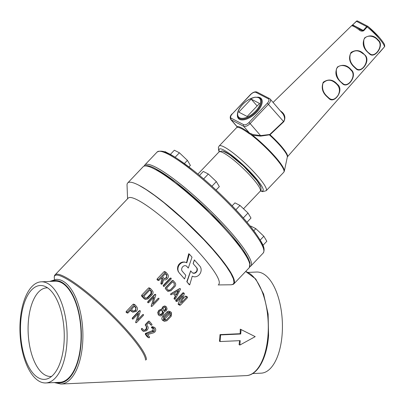 <?xml version="1.0" encoding="UTF-8"?>
<svg xmlns="http://www.w3.org/2000/svg" width="405" height="405" viewBox="0 0 405 405"><rect width="100%" height="100%" fill="white"/><g stroke="black" fill="none" stroke-linecap="round" stroke-linejoin="round"><path stroke-width="0.61" d="M175.097 157.297L179.39 152.786L174.363 150.215L170.282 154.502M179.39 152.786L187.404 160.385L184.376 163.569M187.404 160.385L190.396 165.407L188.927 166.956M169.978 154.34L165.093 151.622L164.774 151.956M203.654 178.924L208.327 174.013L203.3 171.436L199.513 175.416M208.327 174.013L216.341 181.607L211.936 186.244M216.341 181.607L219.333 186.634L216.078 190.056M235.872 209.755L239.978 205.436L234.956 202.859L232.131 205.826M239.978 205.436L247.997 213.03L243.314 217.956M247.997 213.03L250.989 218.057L247.004 222.244M253.814 230.749L255.813 228.648L250.786 226.076L250.447 226.43M255.813 228.648L263.827 236.247L260.197 240.064M263.827 236.247L266.819 241.269L262.956 245.334M379.186 52.949L384.477 46.803A19.172 3.184 -136.4 0 0 379.227 38.617A19.172 3.184 -136.4 0 0 367.173 26.897L363.766 30.719C362.019 31.474 360.48 31.19 359.134 29.879A19.44 3.23 -136.4 0 0 351.424 25.879L273.086 102.419M352.654 24.958L356.354 21.257L352.654 24.958M378.073 39.872L378.118 39.928C385.003 45.066 374.777 59.201 369.618 53.997L367.198 51.734C362.966 47.512 362.136 42.874 364.708 37.817C369.699 34.709 374.154 35.397 378.073 39.872M364.49 54.685C371.593 59.829 361.392 74.262 356.081 68.86L353.616 66.547C349.282 62.259 348.437 57.545 351.069 52.407C356.137 49.425 360.607 50.185 364.49 54.685M350.907 69.498L351.084 69.706C358.01 74.94 347.875 89.262 342.554 83.734L340.028 81.359C335.588 76.99 334.733 72.196 337.466 66.977C342.62 64.152 347.1 64.992 350.907 69.498M337.325 84.311C344.675 89.495 334.586 104.323 329.032 98.612L326.44 96.172C322.264 92.107 321.205 87.45 323.266 82.2C328.475 78.737 333.158 79.441 337.325 84.311M280.376 110.808A23.561 3.913 43.6 0 1 281.961 112.064C285.095 114.757 285.692 117.976 283.758 121.723L270.019 134.749L269.776 134.475L283.535 121.465L284.269 120.406L284.588 118.468L284.244 116.508L283.146 114.129L270.201 99.093A5.695 2.794 139 0 1 268.52 104.191L250.103 123.555L260.577 135.609L269.776 134.475M381.054 50.615L287.418 156.821A24.472 4.065 43.6 0 0 280.923 145.81A24.472 4.065 43.6 0 0 270.019 134.749L260.693 136.115L252.71 135.356L249.308 133.741A0.567 0.329 126.7 0 0 249.505 133.048L252.958 134.526L260.577 135.609L260.693 136.115M219.221 151.733L218.695 150.488L218.386 147.405L219.171 145.972A32.456 5.392 43.6 0 1 246.402 164.43A32.456 5.392 43.6 0 1 266.207 190.704L283.794 172.216A32.456 5.392 -136.4 0 0 275.197 157.591A32.456 5.392 -136.4 0 0 250.999 134.713L250.781 134.536A0.567 0.268 111.1 0 0 250.913 133.837M236.955 126.598L237.041 126.583A0.567 0.557 -105.8 0 1 237.062 127.388L236.864 127.383A1.139 1.124 -127 0 1 236.915 127.332L236.92 127.342A0.567 0.567 21.6 0 0 237.036 127.16L236.965 127.281A0.567 0.567 39.9 0 1 236.915 127.332L236.965 127.281A0.567 0.567 39.9 0 0 237.001 127.236M259.539 103.447L251.161 99.103L238.778 112.119L247.156 116.468L259.539 103.447M257.135 105.973L251.161 99.103M369.74 53.622C374.838 58.755 384.466 45.213 377.779 40.176C374.929 36.106 366.621 33.929 363.913 39.543C363.138 45.735 365.077 50.428 369.74 53.622L369.618 53.997M342.676 83.364C347.941 88.822 357.483 75.092 350.74 69.954C347.946 65.731 339.066 62.977 336.383 69.133C335.932 75.436 338.028 80.18 342.676 83.364L342.554 83.734M329.154 98.238C332.186 100.546 335.188 99.519 338.15 95.15C340.514 90.421 339.603 86.381 335.421 83.025C330.971 79.243 326.82 79.299 322.977 83.187C321.778 88.219 323.074 92.537 326.875 96.137L329.154 98.238M356.197 68.486C362.359 73.999 371.78 58.072 362.698 53.511C358.324 49.866 354.238 49.936 350.457 53.733C349.075 58.593 350.244 62.821 353.965 66.42L356.197 68.486L356.081 68.86M250.999 134.713A1.139 0.592 -52.3 0 1 251.044 134.662L251.186 133.944M363.766 30.719L363.27 30.415L366.687 26.598L356.506 21.318L351.682 25.707M351.424 25.879A1.139 1.119 -112.1 0 1 351.783 25.642L353.854 25.743C355.433 26.3 357.534 27.57 360.156 29.555A1.139 0.638 127 0 0 359.134 29.879M361.118 30.172L360.242 29.651A1.139 0.638 127 0 0 360.156 29.555L362.186 30.588L363.27 30.415L352.806 24.988L352.436 25.505M384.431 46.853L384.461 46.833A1.139 1.139 0 0 0 384.75 46.14L384.75 46.14A1.139 1.114 3.2 0 1 384.477 46.803L381.009 50.665M281.961 112.064L281.652 112.271M252.958 134.526L252.71 135.356A32.294 5.361 43.6 0 1 275.522 157.13A32.294 5.361 43.6 0 1 284.325 171.173L287.342 156.953A24.639 4.09 -136.4 0 0 280.625 146.24A24.639 4.09 -136.4 0 0 269.573 135.037A0.567 0.263 86.8 0 1 269.517 134.587M218.771 284.29A62.507 10.383 -136.4 0 0 192.046 245.03A62.507 10.383 -136.4 0 0 137.746 200.1A62.507 10.383 -136.4 0 0 128.182 198.131L55.11 274.808A62.618 10.398 43.6 0 1 64.689 276.777A1.139 0.972 117.4 0 0 64.689 276.782A1.139 0.972 117.4 0 1 64.689 276.777A62.618 10.398 43.6 0 1 116.321 318.948A62.618 10.398 43.6 0 1 146.402 359.772M249.323 267.634A73.239 12.165 -136.4 0 0 218.017 221.641A73.239 12.165 -136.4 0 0 154.391 168.996A73.239 12.165 -136.4 0 0 143.183 166.693C145.38 164.749 149.506 165.427 155.566 168.733L175.689 182.128L210.362 212.564L241.906 248.143L248.103 258.005L250.032 262.931L249.323 267.634L233.842 283.91A73.239 12.165 43.6 0 0 202.54 237.917A73.239 12.165 43.6 0 0 138.915 185.272A73.315 12.175 -136.4 0 0 127.038 185.171L127.575 198.769M218.163 284.928L231.245 284.786L233.174 284.209L234.009 282.584L233.396 278.842L230.84 273.436L226.43 266.561L220.33 258.466L212.757 249.45L203.998 239.851L184.255 220.31L163.969 202.687L154.553 195.418L146.099 189.555L138.915 185.272M233.842 283.91A73.239 12.165 43.6 0 1 233.219 284.361L231.199 284.786M252.659 373.552L261.134 373.167A50.62 23.51 -92.6 0 0 282.32 321.529A50.62 23.51 -92.6 0 0 256.537 272.028L248.062 272.413M47.582 287.839A44.358 20.599 -92.6 0 0 46.742 287.839A44.358 20.599 -92.6 0 0 28.36 321.57A44.358 20.599 -92.6 0 0 50.772 376.458A44.358 20.599 -92.6 0 0 51.607 376.387M63.97 343.642A46.975 21.814 -92.6 0 0 44.418 286.178A46.975 21.814 -92.6 0 0 20.766 321.236A46.975 21.814 -92.6 0 0 48.61 378.321A46.975 21.814 -92.6 0 0 63.97 343.642M66.805 344.463A50.62 23.51 -92.6 0 0 41.229 281.819A50.62 23.51 -92.6 0 0 20.25 320.315A50.62 23.51 -92.6 0 0 45.826 382.953A50.62 23.51 -92.6 0 0 66.805 344.463M45.826 382.953L59.783 382.32A50.62 23.51 -92.6 0 0 80.965 330.683A50.62 23.51 -92.6 0 0 55.181 281.181L41.229 281.819M146.514 333.76L154.199 331.27L154.356 328.749L152.391 328.207L152.427 327.412L154.427 327.377L155.12 327.934C156.026 329.29 155.93 330.662 154.826 332.039L153.637 332.804L147.536 334.56L149.546 336.874L149.485 337.654L148.777 337.684L146.19 334.702L146.149 333.973L146.514 333.76L145.648 333.315L152.746 330.52L153.171 328.131M147.243 336.884L148.949 337.821L147.243 336.884A62.608 10.398 -136.4 0 0 145.273 334.226L145.648 333.315M153.47 331.73L152.057 330.996M151.855 327.812L151.47 327.726L151.571 326.972L152.462 326.668L154.427 327.377M152.832 328.318L151.47 327.726M152.7 327.255L151.834 326.805M150.63 324.815L151.192 325.109L148.918 322.491L146.585 324.947L147.562 326.065C148.443 327.321 148.341 328.622 147.248 329.964L146.478 330.779L143.557 331.452L141.623 329.452L141.684 328.673L142.393 328.642L143.694 330.136L145.83 330.034L146.605 329.219L146.792 326.875L145.496 325.382L145.557 324.602L148.655 321.347L149.364 321.312L151.961 324.299L151.9 325.078L151.359 325.245L150.63 324.815A62.598 10.398 -136.4 0 0 148.838 322.577M143.557 331.452L142.55 330.753A62.608 10.398 -136.4 0 0 141.401 329.336L141.492 328.571L142.17 328.526M142.013 328.394L142.393 328.642M143.861 330.303L144.813 330.166L146.094 328.956L146.418 326.683A62.598 10.398 -136.4 0 0 145.268 325.266L145.36 324.501L148.453 321.246L149.136 321.195M143.694 330.136L144.069 330.44M148.979 321.064L149.364 321.312M143.436 315.348L136.505 322.633L135.771 322.744L135.705 322.127L138.652 313.237L133.23 318.938L132.516 318.973L132.582 318.193L139.507 310.908L140.241 310.817L140.307 311.42L137.361 320.309L142.788 314.604L143.502 314.569L143.436 315.348M135.731 322.724L138.247 313.662M132.248 318.831L132.683 319.11L132.248 318.831L132.273 318.036L139.193 310.746L139.963 310.67M139.806 310.544L140.241 310.817M137.305 320.284L142.732 314.574L143.456 314.543M136.677 306.717C137.735 308.225 137.609 309.784 136.313 311.399L132.794 312.199L130.739 310.093L128.026 312.949L127.312 312.984L127.378 312.204L134.344 304.879L135.052 304.849L136.677 306.717M132.794 312.199L131.225 311.172A62.603 10.398 -136.4 0 0 130.466 310.377M126.157 312.382L127.479 313.121L126.157 312.382L126.142 311.567L133.103 304.236L133.751 304.14L135.052 304.849M135.665 310.655L133.316 311.192L131.504 309.288L134.607 306.028L135.913 307.527L135.665 310.655M134.339 306.312A62.598 10.398 43.6 0 1 135.098 307.106C135.948 308.17 135.943 309.253 135.083 310.357L133.954 311L132.992 310.969M171.264 316.178L166.931 320.735L164.354 321.327L163.412 320.436L163.686 317.004L168.019 312.447L170.606 311.86L171.153 312.296L171.538 312.746L171.264 316.178M164.354 321.327L162.375 320.142A62.583 10.393 -136.4 0 0 162.086 319.748L161.813 318.208L162.375 316.872L167.022 311.926L168.571 311.096L170.606 311.86M166.283 319.996L164.572 320.077L164.182 319.626L164.329 317.748L168.672 313.186L170.383 313.106L170.773 313.556L170.621 315.429L166.283 319.996L164.643 319.145L164.106 319.53M164.87 320.315L164.572 320.077M169.325 312.792A62.572 10.393 43.6 0 1 169.341 312.812L168.981 314.579L164.643 319.145M170.08 312.863L169.72 312.761M161.954 309.273L162.911 307.081L164.648 306.145L166.465 306.909L167.083 308.949L166.156 310.812L164.101 311.759L163.002 314.852L160.922 315.966L159.565 315.723L158.719 315.039L157.985 312.589L159.089 310.351L161.954 309.273L161.661 309.121L162.673 306.955L164.364 305.998L165.579 306.256M159.565 315.723L158.299 314.817L157.732 312.457L158.881 310.245L161.661 309.121M163.088 312.614L162.354 314.108L160.957 314.857L160.066 314.695L159.494 314.234L158.993 312.599L159.732 311.096L161.124 310.357L162.035 310.519L162.592 310.974L163.088 312.614L162.516 312.321L161.732 313.784L159.813 314.538M161.838 310.433L162.516 312.321M163.367 310.169L163.002 308.944L163.559 307.82L164.602 307.258L165.286 307.38L166.065 308.939L165.508 310.068L164.46 310.625L163.367 310.169M164.46 310.625L163.544 310.341M166.065 308.939L165.529 308.661L164.936 309.769L163.929 310.346M165.073 307.294L165.529 308.661M158.917 299.072L151.981 306.357L151.252 306.469L151.186 305.851L154.133 296.961L148.706 302.662L147.997 302.697L148.058 301.917L154.988 294.637L155.717 294.541L155.783 295.144L152.842 304.033L158.269 298.328L158.978 298.293L158.917 299.072M151.202 306.443L153.708 297.407M147.714 302.55L148.164 302.834L147.714 302.55L147.744 301.755L154.664 294.47L155.429 294.389M155.272 294.268L155.717 294.541M152.776 304.003L158.198 298.293L158.922 298.262M152.174 294.724L148.306 298.789L145.38 299.462L142.793 296.713L142.854 295.928L149.82 288.608L150.533 288.573L152.482 290.815C153.363 292.081 153.257 293.382 152.174 294.724M145.38 299.462L143.983 298.561A62.583 10.393 -136.4 0 0 141.623 296.106L141.608 295.285L148.569 287.96L149.217 287.859L150.533 288.573M147.653 298.05L145.511 298.146L143.881 296.273L150.083 289.752L151.713 291.625L151.531 293.974L147.653 298.05L147.066 297.746L145.582 298.227M145.891 298.45L145.511 298.146M149.815 290.041A62.572 10.393 43.6 0 1 150.954 291.23L150.938 293.666L147.066 297.746M187.414 297.776L180.478 305.066L179.749 305.178L179.683 304.555L182.63 295.665L177.203 301.366L176.494 301.401L176.56 300.621L183.485 293.341L184.214 293.245L184.28 293.848L181.339 302.743L186.766 297.032L187.474 296.997L187.414 297.776M178.185 304.363L179.886 305.289L178.286 304.459L178.2 303.785L180.782 297.604M175.684 300.981L176.661 301.538L175.684 300.981L175.81 300.237L182.731 292.952L183.283 292.719L184.214 293.245M182.513 299.189L185.287 296.268L185.91 296.187M185.784 296.065L187.474 296.997M175.745 296.263L173.381 293.544L171.249 294.759L170.692 294.698L170.723 293.919L179.805 288.725L180.443 288.73L180.417 289.428L175.289 299.168L174.575 299.168L174.545 298.556L175.745 296.263L175.36 296.065A62.557 10.388 -136.4 0 0 173.325 293.579M171.128 294.698L170.591 294.643L170.799 293.746L179.577 288.608L180.443 288.73M171.249 294.759L170.591 294.643M174.089 298.915L174.763 299.32L174.089 298.915L174.099 298.323L175.36 296.065M176.317 295.174L174.398 292.962L178.772 290.486L176.317 295.174M178.301 290.755L176.038 294.85M174.808 286.679L170.94 290.75L168.014 291.423L165.427 288.669L165.488 287.889L172.454 280.564L173.168 280.533L175.117 282.776C175.998 284.037 175.891 285.338 174.808 286.679M168.014 291.423L167.336 290.891A62.557 10.388 -136.4 0 0 165.301 288.603L165.341 287.813L172.302 280.488L173.036 280.462M172.91 280.366L173.168 280.533M170.287 290.01L168.146 290.107L166.516 288.233L172.717 281.708L174.347 283.586L174.165 285.935L170.287 290.01L168.693 290.471M168.526 290.41L168.146 290.107M172.687 281.743A62.547 10.388 43.6 0 1 174.302 283.561L174.125 285.915L170.252 289.99M171.148 279.065L164.187 286.386L163.473 286.421L163.539 285.647L170.505 278.321L171.214 278.286L171.148 279.065M163.473 286.421L163.21 285.474L170.171 278.149L170.915 278.129M170.733 277.987L171.214 278.286M162.805 278.822L161.696 277.546L158.983 280.397L158.269 280.432L158.335 279.658L165.301 272.332L166.01 272.297L167.635 274.17C168.688 275.678 168.566 277.238 167.27 278.853C166.08 279.971 164.865 280.209 163.625 279.561L162.375 283.87L161.504 284.183L162.805 278.822L161.934 278.372A62.552 10.388 -136.4 0 0 161.418 277.835M161.737 283.91L160.952 283.9L160.841 283.384L161.934 278.372M161.094 284.006L161.625 284.28L161.094 284.006M157.089 279.825L158.436 280.574L157.089 279.825L157.079 279.005L164.035 271.679L164.683 271.578L166.01 272.297M166.622 278.108L164.273 278.645L162.461 276.736L165.564 273.476L166.87 274.975L166.622 278.108M165.286 273.765A62.547 10.388 43.6 0 1 166.03 274.544C166.885 275.608 166.88 276.691 166.02 277.795L164.891 278.438L163.939 278.412M186.781 262.84A6.359 5.442 117.4 0 0 186.502 262.683A6.359 5.442 117.4 0 0 184.057 262.156A6.359 5.442 117.4 0 0 178.483 266.379A6.359 5.442 117.4 0 0 179.481 273.117L184.564 278.969L185.799 275.279L182.048 270.96A3.417 2.926 -62.6 0 1 182.149 267.553A3.417 2.926 -62.6 0 1 184.958 265.67A3.417 2.926 -62.6 0 1 186.27 265.953A3.417 2.926 -62.6 0 1 186.71 266.242L188.295 268.07L192.016 257.17L189.322 254.067L186.781 262.84M189.322 254.067L188.69 253.738L186.518 262.688M188.295 268.07L188.229 268.034A62.527 10.383 43.6 0 0 186.568 266.171L186.71 266.242M186.189 265.913L186.568 266.171M184.564 278.969L184.477 278.923A62.537 10.388 43.6 0 0 179.324 273.036L179.481 273.117M186.366 262.612L184.508 261.979L182.331 262.081L180.286 263.002L178.676 264.637L177.714 266.753L177.517 269.067L178.084 271.254L179.324 273.036M197.012 268.075L196.865 267.999A62.522 10.383 -136.4 0 0 193.124 263.635L194.339 259.883L199.63 265.908A6.353 5.437 -62.6 0 1 199.883 273.907A6.353 5.437 -62.6 0 1 192.577 276.296A6.353 5.437 -62.6 0 1 192.279 276.129L189.707 284.887L189.1 284.568A62.537 10.388 -136.4 0 0 186.796 281.698L190.664 270.859L192.34 272.742A3.412 2.921 117.4 0 0 192.765 273.021A3.412 2.921 117.4 0 0 196.415 272.089A3.412 2.921 117.4 0 0 197.012 268.075L193.124 263.635M192.689 272.975L194.537 273.051L196.329 271.72L197.068 270.125L196.865 267.999M189.707 284.887L186.796 281.698M187.059 281.834L190.73 270.889M193.185 263.67L194.44 259.934M255.206 336.646L240.271 329.164A52.387 24.33 87.4 0 1 240.155 333.705L220.001 334.621L220.578 334.92L240.727 334.003L241.076 329.584L255.206 336.646L239.856 345.055L240.206 340.635L220.057 341.552L220.578 334.92M220.001 334.621A52.387 24.33 87.4 0 1 219.48 341.253L220.057 341.552M239.593 340.661A52.387 24.33 87.4 0 1 239.056 344.635L239.856 345.055M240.271 329.164L241.076 329.584M240.155 333.705L240.727 334.003M357.681 21.055A1.139 1.139 0 0 0 356.354 21.257L356.506 21.318A1.139 0.972 117.4 0 1 357.681 21.055L367.861 26.34A1.139 0.972 -62.6 0 0 366.687 26.598L367.173 26.897A1.139 0.425 -50.3 0 1 368.069 26.472A1.139 0.425 -50.3 0 1 368.115 26.538A18.033 2.997 43.6 0 1 379.45 37.559M283.758 121.723L267.346 103.169A4.556 2.238 -41 0 0 268.348 98.825L255.884 92.36A4.556 2.238 -41 0 0 250.69 94.532L232.273 113.896A4.556 2.238 -41 0 0 231.27 118.24L243.734 124.705A4.556 2.238 -41 0 0 248.928 122.538L267.346 103.169M231.27 118.24A1.139 0.972 117.4 0 0 231.149 119.804L237.041 126.583A33.028 5.483 43.6 0 1 249.505 133.048L243.613 126.269L231.149 119.804A5.695 2.794 139 0 1 230.718 119.47L236.94 126.623L237.036 127.16M249.308 133.741A32.456 5.392 -136.4 0 0 237.062 127.388M222.36 151.085A26.988 4.48 43.6 0 1 244.23 166.718A26.988 4.48 43.6 0 1 260.942 187.773M260.572 190.775A30.178 5.012 -136.4 0 0 244.595 166.333A30.178 5.012 -136.4 0 0 219.388 151.602M257.656 97.129A15.147 7.432 139 0 1 260.101 97.711A15.147 7.432 139 0 1 252.968 115.531A15.147 7.432 139 0 1 237.421 114.716M258.679 97.777A14.008 6.875 -41 0 0 238.818 109.897A14.008 6.875 -41 0 0 249.976 115.683A14.008 6.875 -41 0 0 258.679 97.777M248.928 122.538L250.103 123.555A5.695 2.794 139 0 1 243.613 126.269A1.139 0.972 -62.6 0 1 243.734 124.705M255.884 92.36A1.139 0.972 -62.6 0 1 257.059 92.102L269.522 98.567A1.139 0.972 117.4 0 1 269.77 98.764A5.695 2.794 139 0 1 270.201 99.093L269.522 98.567A1.139 0.972 117.4 0 0 268.348 98.825M260.486 98.597L259.266 97.645L254.993 97.154L249.024 99.387C242.038 103.574 238.383 109.38 237.806 112.119C237.117 114.453 237.345 116.321 238.479 117.723A14.575 7.153 -41 0 0 254.178 113.557A14.575 7.153 -41 0 0 260.486 98.597A14.575 7.153 -41 0 0 259.387 97.742M250.69 94.532L250.518 94.497C253.009 92.178 255.19 91.383 257.059 92.102M232.273 113.896L250.518 94.497M384.75 46.14C384.213 44.115 385.519 45.066 379.536 37.624L368.069 26.472A1.139 1.139 0 0 0 367.861 26.34A1.139 0.972 -62.6 0 1 368.024 26.447M357.276 20.964A1.139 1.114 3.2 0 0 356.38 21.252M218.963 151.971C221.586 150.878 223.054 150.67 223.373 151.348L228.202 153.819C232.905 156.851 238.231 161.18 244.18 166.809C250.047 172.424 254.613 177.491 257.874 182.017L260.653 186.847C261.311 188.877 261.169 190.335 260.223 191.216A28.471 4.728 -136.4 0 0 252.685 178.382A28.471 4.728 -136.4 0 0 218.963 151.971L197.923 174.094M157.115 152.042C164.197 148.281 175.552 157.221 192.998 170.115C203.062 178.104 213.278 187.156 223.646 197.281C237.112 210.514 247.723 222.416 255.474 232.996C261.544 242.16 265.994 247.708 263.255 252.988A73.239 12.165 -136.4 0 0 243.861 219.986A73.239 12.165 -136.4 0 0 157.115 152.042L144.732 165.063A73.239 12.165 43.6 0 1 231.478 233.007A73.239 12.165 43.6 0 1 250.872 266.009L249.946 266.682M160.122 151.323A72.1 11.973 43.6 0 1 219.211 193.023A72.1 11.973 43.6 0 1 263.822 249.946M145.481 360.116A62.188 10.327 -136.4 0 0 115.592 319.565A62.188 10.327 -136.4 0 0 64.329 277.698A62.188 10.327 -136.4 0 0 54.326 278.286L54.528 279.551M155.819 168.931A72.1 11.973 43.6 0 1 215.435 217.657A72.1 11.973 43.6 0 1 249.89 264.592M56.077 382.487A51.248 23.799 -92.6 0 0 81.258 330.672A51.248 23.799 -92.6 0 0 51.476 281.353M245.673 271.471L255.757 279.035L263.604 294.065L268.12 314.042L268.576 335.588C266.941 357.888 257.808 375.283 246.255 375.607A52.387 24.33 -92.6 0 0 267.963 335.77A52.387 24.33 -92.6 0 0 245.638 271.512M49.704 281.434L56.108 279.374A52.387 24.33 87.4 0 1 82.792 330.601A52.387 24.33 87.4 0 1 60.866 384.036L246.255 375.607M146.19 334.702L145.273 334.226M146.149 333.973L145.304 333.533M154.199 331.27L152.746 330.52M154.356 328.749L153.394 328.252M152.427 327.412L151.571 326.972M142.924 330.946L142.55 330.753M145.83 330.034L145.319 329.771M146.605 329.219L146.094 328.956M146.792 326.875L146.418 326.683M132.582 318.193L132.273 318.036M139.507 310.908L139.193 310.746M132.04 311.592L131.225 311.172M127.378 312.204L126.142 311.567M134.344 304.879L133.103 304.236M135.913 307.527L135.098 307.106M163.802 320.882L162.375 320.142M163.412 320.436L162.086 319.748M163.686 317.004L162.694 316.487M168.019 312.447L167.022 311.926M170.621 315.429L168.981 314.579M170.773 313.556L169.341 312.812M157.985 312.589L157.732 312.457M164.648 306.145L164.364 305.998M162.592 310.974L162.167 310.751M160.957 314.857L160.385 314.563M165.696 307.714L165.265 307.491M148.058 301.917L147.744 301.755M154.988 294.637L154.664 294.47M144.742 298.956L143.983 298.561M142.793 296.713L141.623 296.106M142.854 295.928L141.608 295.285M149.82 288.608L148.569 287.96M151.531 293.974L150.938 293.666M151.713 291.625L150.954 291.23M179.683 304.555L178.2 303.785M176.56 300.621L175.81 300.237M183.485 293.341L182.731 292.952M186.766 297.032L185.287 296.268M174.545 298.556L174.099 298.323M163.539 285.647L163.21 285.474M170.505 278.321L170.171 278.149M161.433 283.692L160.841 283.384M158.335 279.658L157.079 279.005M165.301 272.332L164.035 271.679M166.87 274.975L166.03 274.544M219.171 145.972L236.753 127.484M232.1 113.861C230.212 115.602 229.751 117.47 230.718 119.47M266.207 190.704L262.769 191.656L260.45 190.947M260.41 186.254L257.013 180.686L243.587 166.136L229.782 154.745L223.909 151.541M351.287 25.95L351.783 25.642M283.794 172.216L284.325 171.173M260.223 191.216L243.516 208.783M263.255 252.988L250.872 266.009M144.104 166.02L144.732 165.063M143.183 166.693L127.853 182.812M55.11 274.808C54.427 275.324 54.169 276.483 54.326 278.286M54.3 382.568L60.866 384.036M151.566 327.812L152.508 328.298M165.412 306.155L165.766 306.342M186.502 262.683L186.214 262.531"/></g></svg>
